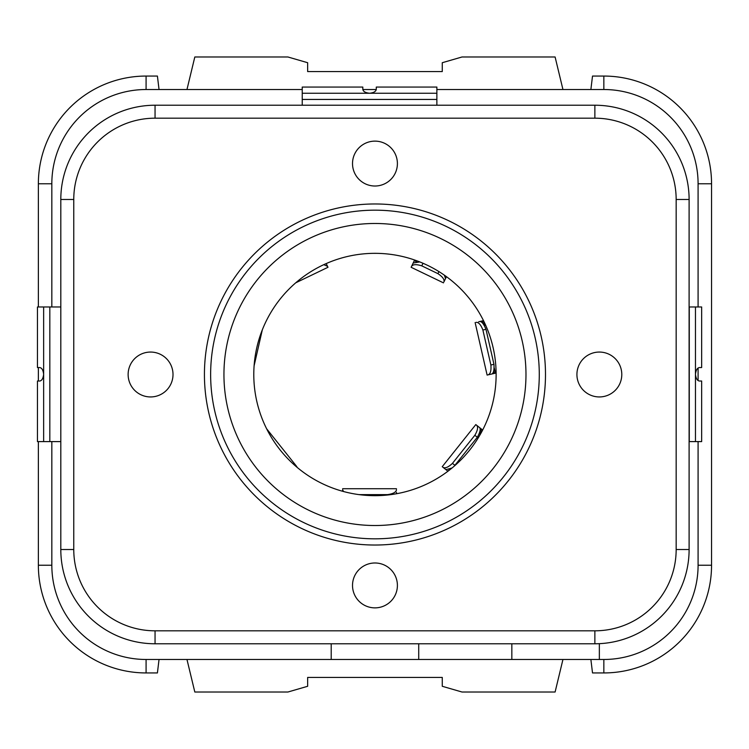<?xml version="1.0" encoding="UTF-8"?>
<svg xmlns="http://www.w3.org/2000/svg" width="749" height="749" viewBox="0 0 749 749"><rect width="100%" height="100%" fill="white"/><g stroke="black" fill="none" stroke-linecap="round" stroke-linejoin="round"><path stroke-width="1.12" d="M711.55 183.767A107.706 107.706 0 0 0 603.844 76.061L603.844 89.524L436.873 89.524L603.844 89.524A94.243 94.243 0 0 1 698.087 183.767L711.55 183.767L711.55 565.233L698.087 565.233L698.087 441.601L698.087 565.233A94.243 94.243 0 0 1 603.844 659.476L146.083 659.476A94.243 94.243 0 0 1 51.831 565.233L51.831 441.601L51.831 565.233L38.368 565.233A107.706 107.706 0 0 0 146.083 672.939L157.412 672.939L159.041 659.476M38.368 183.767L51.831 183.767L51.831 306.968L51.831 183.767A94.243 94.243 0 0 1 146.083 89.524L302.231 89.524L146.083 89.524L146.083 76.061A107.706 107.706 0 0 0 38.368 183.767L38.368 306.968M362.825 89.524L376.279 89.524L362.825 89.524M698.087 183.767L698.087 306.968L698.087 183.767M698.087 368.04L698.087 380.529L698.087 368.04M155.052 643.775L594.865 643.775A94.243 94.243 0 0 0 689.108 549.523L689.108 199.477A94.243 94.243 0 0 0 594.865 105.225L155.052 105.225A94.243 94.243 0 0 0 60.809 199.477L60.809 549.523A94.243 94.243 0 0 0 155.052 643.775L155.052 630.817L594.865 630.817A81.285 81.285 0 0 0 676.16 549.523L676.16 199.477A81.285 81.285 0 0 0 594.865 118.183L155.052 118.183A81.285 81.285 0 0 0 73.767 199.477L73.767 549.523A81.285 81.285 0 0 0 155.052 630.817M223.942 374.5A151.017 151.017 0 0 1 374.959 223.483A151.017 151.017 0 0 1 525.976 374.5A151.017 151.017 0 0 1 374.959 525.517A151.017 151.017 0 0 1 223.942 374.5M253.789 374.5A121.169 121.169 0 0 0 374.959 495.669A121.169 121.169 0 0 0 496.128 374.5A121.169 121.169 0 0 0 374.959 253.331A121.169 121.169 0 0 0 253.789 374.5M436.873 93.251L369.557 93.251C365.409 92.782 363.171 91.49 362.816 89.356L362.816 87.062L302.231 87.062L302.231 93.251L369.557 93.251C373.695 92.782 375.932 91.49 376.288 89.356L376.288 87.062L436.873 87.062L436.873 105.225M302.231 93.251L302.231 105.225M695.465 441.601L695.465 374.285C695.933 370.146 697.235 367.909 699.36 367.553L701.654 367.553L701.654 306.968L695.465 306.968L695.465 374.285C695.933 378.423 697.235 380.67 699.36 381.016L701.654 381.016L701.654 441.601L689.108 441.601M695.465 306.968L689.108 306.968M60.809 306.968L37.45 306.968L37.45 367.553L39.744 367.553C41.878 367.909 43.17 370.146 43.639 374.285C43.17 378.423 41.878 380.67 39.744 381.016L37.45 381.016L37.45 441.601L60.809 441.601M419.786 261.925L413.176 263.021L411.117 267.281L412.708 263.994M416.594 261.785L414.3 260.68L414.628 260.006M414.3 260.68L413.064 263.245M445.056 279.574L443.923 281.914C444.634 279.555 442.64 276.802 437.94 273.647L421.771 265.858C416.369 264.144 412.971 264.303 411.576 266.335M444.363 275.173L445.524 278.6L443.923 281.914M445.412 278.815L446.451 276.662M478.695 321.761L483.517 320.656M479.744 321.518C481.673 321.349 483.751 323.942 485.979 329.298L493.966 364.304C494.284 370.1 493.535 373.339 491.728 374.023L488.142 374.837C490.436 373.929 491.344 370.652 490.876 365.006L482.88 330.009C480.858 324.72 478.62 322.164 476.158 322.332M491.728 374.023L496.119 373.021M475.128 322.566L487.112 375.071L488.142 374.837M452.068 467.975L445.936 469.642L442.238 466.693L475.812 424.589L479.51 427.539C480.849 428.934 480.118 432.173 477.319 437.266L454.212 466.159M479.323 427.389L482.656 430.038M443.062 467.348C445.196 468.574 448.333 467.236 452.452 463.359L474.838 435.281C477.703 430.403 478.302 427.061 476.636 425.245M445.936 469.642L447.93 471.233M396.483 492.383L396.399 493.76M396.483 493.216L396.483 493.75M359.108 494.63L387.505 494.63C393.113 493.834 396.099 492.215 396.483 489.78M342.621 489.78L342.621 491.278L342.621 489.78L343.538 491.531M295.733 282.813L327.987 267.281L327.528 266.335L323.774 264.669M327.528 266.335L326.199 263.573M186.969 659.476L194.815 692.02L287.897 692.02L307.642 686.29L307.642 677.433L442.275 677.433L442.275 686.29L462.021 692.02L555.103 692.02L562.948 659.476M599.35 643.663L599.35 659.476L603.844 659.476L603.844 672.939A107.706 107.706 0 0 0 711.55 565.233M590.877 659.476L592.515 672.939L603.844 672.939M590.877 89.524L592.515 76.061L603.844 76.061M38.368 565.233L38.368 441.601M38.368 381.016L38.368 367.553M159.041 89.524L157.412 76.061L146.083 76.061M186.969 89.524L194.815 56.98L287.897 56.98L307.642 62.71L307.642 71.567L442.275 71.567L442.275 62.71L462.021 56.98L555.103 56.98L562.948 89.524M331.208 643.775L331.208 659.476M418.719 643.775L418.719 659.476M511.839 659.476L511.839 643.775M352.517 585.428A22.442 22.442 0 0 0 374.959 607.87A22.442 22.442 0 0 0 397.401 585.428A22.442 22.442 0 0 0 374.959 562.986A22.442 22.442 0 0 0 352.517 585.428M576.917 374.5A22.442 22.442 0 0 0 599.35 396.942A22.442 22.442 0 0 0 621.792 374.5A22.442 22.442 0 0 0 599.35 352.058A22.442 22.442 0 0 0 576.917 374.5M128.126 374.5A22.442 22.442 0 0 0 150.568 396.942A22.442 22.442 0 0 0 173.01 374.5A22.442 22.442 0 0 0 150.568 352.058A22.442 22.442 0 0 0 128.126 374.5M352.517 163.572A22.442 22.442 0 0 0 374.959 186.014A22.442 22.442 0 0 0 397.401 163.572A22.442 22.442 0 0 0 374.959 141.13A22.442 22.442 0 0 0 352.517 163.572M594.865 630.817L594.865 643.775M676.16 549.523L689.108 549.523M545.487 374.5A170.529 170.529 0 0 0 374.959 203.971A170.529 170.529 0 0 0 204.43 374.5A170.529 170.529 0 0 0 374.959 545.029A170.529 170.529 0 0 0 545.487 374.5M676.16 199.477L689.108 199.477M594.865 118.183L594.865 105.225M155.052 118.183L155.052 105.225M73.767 199.477L60.809 199.477M73.767 549.523L60.809 549.523M539.28 374.5A164.321 164.321 0 0 0 374.959 210.179A164.321 164.321 0 0 0 210.638 374.5A164.321 164.321 0 0 0 374.959 538.821A164.321 164.321 0 0 0 539.28 374.5M302.231 99.439L436.873 99.439M689.277 306.968L689.277 441.601M49.827 306.968L49.827 441.601M43.639 306.968L43.639 441.601M423.016 263.264L421.771 265.858M438.933 271.587L437.94 273.647M482.88 330.009L485.979 329.298M494.256 373.442L493.694 370.961M482.843 323.418L482.272 320.937M493.966 364.304L490.876 365.006M495.445 373.171L494.265 367.974M484.65 325.862L483.461 320.666M474.838 435.281L477.319 437.266M448.071 471.13L449.55 469.277M479.959 431.143L481.541 429.158M479.173 434.083L482.496 429.917M454.933 465.335L452.452 463.359M146.083 659.476L146.083 672.939M443.464 282.86L411.117 267.281M342.621 488.732L396.483 488.732M266.607 428.756L296.866 466.693M262.309 329.869L254.098 365.83"/></g></svg>
